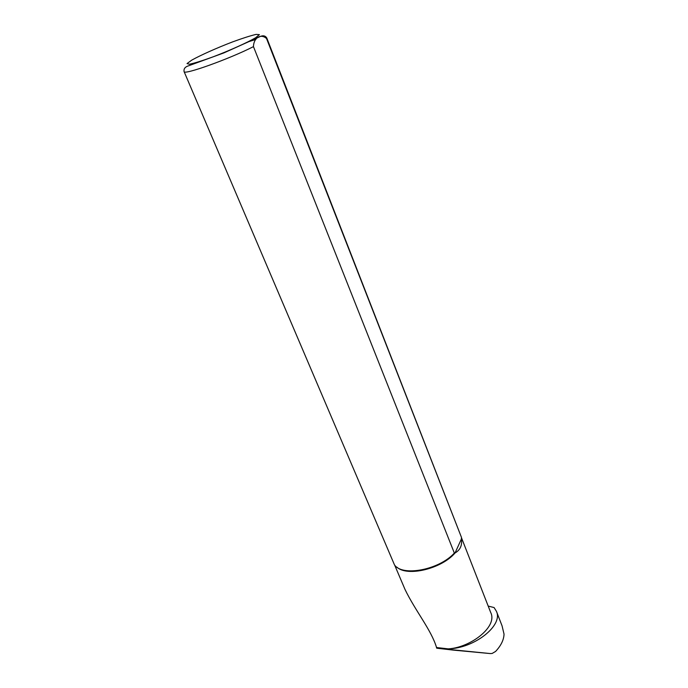 <?xml version="1.0" encoding="UTF-8"?>
<svg xmlns="http://www.w3.org/2000/svg" width="688" height="688" viewBox="0 0 688 688"><rect width="100%" height="100%" fill="white"/><g stroke="black" fill="none" stroke-linecap="round" stroke-linejoin="round"><path stroke-width="1.03" d="M461.39 539.005L455.043 552.989C460.212 550.022 462.327 545.36 461.39 539.005L461.459 537.38L266.54 38.545C260.95 33.394 253.709 37.634 253.459 46.629L454.338 553.057L455.043 552.989C441.593 568.813 407.287 577.008 396.95 567.187M404.948 589.315C415.328 610.875 431.213 629.864 436.484 647.313L436.725 648.199L453.633 650.143M461.45 537.672L490.69 612.466C499.376 629.348 458.973 655.75 436.484 647.313M488.188 606.076L494.096 607.564L496.426 611.34C503.392 625.358 474.41 648.406 448.189 648.861L436.441 647.52M265.929 37.47L266.729 37.866L461.459 537.38M454.338 553.057C439.202 569.87 402.36 576.854 394.465 564.848L184.083 71.595C183.636 69.153 184.719 67.372 187.334 66.246L223.858 52.916L260.675 36.318C263.332 35.303 265.353 35.81 266.729 37.866L266.54 38.545M496.435 611.331L502.068 625.856L504.037 634.138C503.84 639.866 501.019 645.636 495.575 651.45L492.126 653.462L490.26 653.566L436.725 648.199M247.852 41.951L255.859 39.431M191.746 60.131C200.81 55.092 216.711 47.997 232.518 41.925C242.615 38.227 250.466 35.716 256.082 34.4L259.41 34.641L255.532 37.806C246.906 42.776 229.998 50.379 213.151 56.82C202.556 60.664 194.644 63.141 189.415 64.233L187.033 63.58L191.746 60.131M253.459 46.629C229.319 58.987 183.429 75.388 184.083 71.595M490.26 653.566L453.53 650.126M394.645 565.072L404.957 589.306"/></g></svg>
